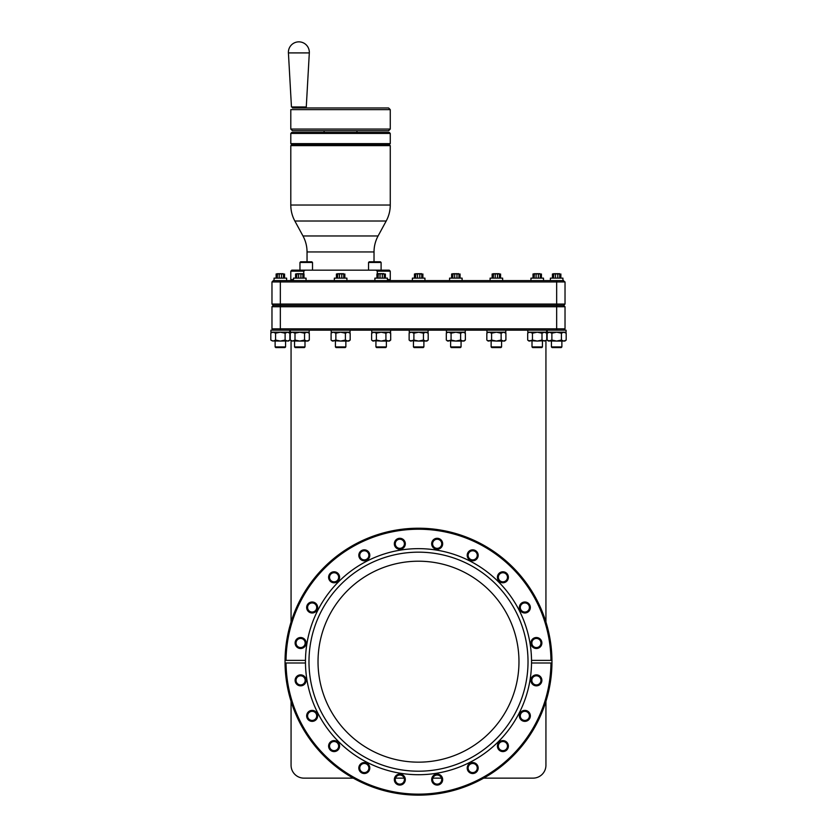 <?xml version="1.0" encoding="UTF-8"?>
<svg xmlns="http://www.w3.org/2000/svg" width="837" height="837" viewBox="0 0 837 837"><rect width="100%" height="100%" fill="white"/><g stroke="black" fill="none" stroke-linecap="round" stroke-linejoin="round"><path stroke-width="1.26" d="M291.067 701.343L291.067 765.238L291.067 701.343M291.067 622.027L291.067 340.711M483.713 778.138L533.043 778.138L483.713 778.138M562.935 280.615L562.935 278.135L562.935 280.615L565.027 281.954L271.973 281.954L271.973 304.061L565.027 304.061L565.027 281.954L565.027 304.061L563.688 305.4L565.027 306.74L271.973 306.74L271.973 328.847L273.312 330.186L563.688 330.186L565.027 328.847L565.027 306.74L565.027 328.847L556.657 328.847L556.657 330.186M290.345 330.186L290.345 332.195L309.198 332.195L309.198 330.186L331.201 330.186L331.201 332.195L350.054 332.195L350.054 330.186L371.733 330.186L371.733 332.195L390.586 332.195L390.586 330.186L409.241 330.186L409.241 332.195L428.094 332.195L428.094 330.186L446.414 330.186L446.414 332.195L465.267 332.195L465.267 330.186L486.946 330.186L486.946 332.195L505.799 332.195L505.799 330.186L527.802 330.186L527.802 332.195L546.655 332.195L546.655 330.186M545.483 332.195L546.76 333.199L544.374 332.195L541.999 333.199L537.228 332.195L532.458 333.199L530.083 332.195L528.513 332.645M529.308 332.299L530.083 332.195M545.933 332.634L546.76 333.199L546.76 340.063L544.374 341.067L541.999 340.063L537.228 341.067L528.513 340.617M541.999 333.199L541.999 340.063M545.933 340.617L537.228 341.067L532.458 340.063L528.974 341.067L527.697 340.063L527.697 333.199L528.974 332.195M529.308 340.952L530.083 341.067M532.008 341.067L532.008 346.926L532.677 347.596L541.78 347.596L542.449 346.926L532.008 346.926M542.449 341.067L542.449 346.926M532.458 333.199L532.458 340.063M563.688 280.615L273.312 280.615L271.973 281.954L271.973 304.061L273.312 305.4L271.973 306.74L271.973 328.847L556.657 328.847L556.657 305.4L563.688 305.4M504.627 332.195L505.904 333.199L503.518 332.195L501.133 333.199L496.372 332.195L491.601 333.199L489.216 332.195L487.647 332.645M488.442 332.299L489.216 332.195M505.904 333.199L505.904 340.063L503.518 341.067L501.133 340.063L496.372 341.067L487.647 340.617M501.133 333.199L501.133 340.063M505.904 340.063L504.627 341.067L496.372 341.067L491.601 340.063L488.117 341.067L486.831 340.063L486.831 333.199L488.117 332.195M488.442 340.952L489.216 341.067M491.141 341.067L491.141 346.926L491.811 347.596L500.924 347.596L501.593 346.926L491.141 346.926M501.593 341.067L501.593 346.926M491.601 333.199L491.601 340.063M464.096 332.195L465.372 333.199L462.997 332.195L460.612 333.199L455.841 332.195L451.08 333.199L448.695 332.195L447.125 332.645M447.921 332.299L448.695 332.195M465.372 333.199L465.372 340.063L462.997 341.067L460.612 340.063L455.841 341.067L447.125 340.617M460.612 333.199L460.612 340.063M465.372 340.063L464.096 341.067L455.841 341.067L451.08 340.063L447.586 341.067L446.309 340.063L446.309 333.199L447.586 332.195M447.921 340.952L448.695 341.067M450.62 341.067L450.62 346.926L451.289 347.596L460.402 347.596L461.072 346.926L450.62 346.926M461.072 341.067L461.072 346.926M451.08 333.199L451.08 340.063M426.922 332.195L428.199 333.199L425.813 332.195L423.438 333.199L418.667 332.195L413.897 333.199L411.522 332.195L409.952 332.645M410.747 332.299L411.522 332.195M428.199 333.199L428.199 340.063L425.813 341.067L423.438 340.063L418.667 341.067L409.952 340.617M423.438 333.199L423.438 340.063M428.199 340.063L426.922 341.067L418.667 341.067L413.897 340.063L410.412 341.067L409.136 340.063L409.136 333.199L410.412 332.195M410.747 340.952L411.522 341.067M413.447 341.067L413.447 346.926L414.116 347.596L423.219 347.596L423.888 346.926L413.447 346.926M423.888 341.067L423.888 346.926M413.897 333.199L413.897 340.063M389.414 332.195L390.691 333.199L388.305 332.195L385.92 333.199L381.159 332.195L376.388 333.199L374.003 332.195L371.628 333.199L372.444 332.645M373.229 332.299L374.003 332.195M390.691 333.199L390.691 340.063L388.305 341.067L385.92 340.063L381.159 341.067L372.444 340.617M385.92 333.199L385.92 340.063M390.691 340.063L389.414 341.067L381.159 341.067L376.388 340.063L372.904 341.067L371.628 340.063L371.628 333.199L372.904 332.195M373.229 340.952L374.003 341.067M375.928 341.067L375.928 346.926L376.598 347.596L385.711 347.596L386.38 346.926L375.928 346.926M386.38 341.067L386.38 346.926M376.388 333.199L376.388 340.063M348.883 332.195L350.169 333.199L347.784 332.195L345.399 333.199L340.628 332.195L335.867 333.199L333.482 332.195L331.912 332.645M332.707 332.299L333.482 332.195M350.169 333.199L350.169 340.063L347.784 341.067L345.399 340.063L340.628 341.067L331.912 340.617M345.399 333.199L345.399 340.063M350.169 340.063L348.883 341.067L340.628 341.067L335.867 340.063L332.373 341.067L331.096 340.063L331.096 333.199L332.373 332.195M332.707 340.952L333.482 341.067M335.407 341.067L335.407 346.926L336.076 347.596L345.189 347.596L345.859 346.926L335.407 346.926M345.859 341.067L345.859 346.926M335.867 333.199L335.867 340.063M308.026 332.195L309.303 333.199L306.917 332.195L304.542 333.199L299.772 332.195L295.001 333.199L292.626 332.195L291.056 332.645L290.24 333.199L290.24 340.063L292.626 341.067L290.24 340.063M291.851 332.299L292.626 332.195M309.303 333.199L309.303 340.063L306.917 341.067L304.542 340.063L299.772 341.067L291.851 340.952M304.542 333.199L304.542 340.063M309.303 340.063L308.026 341.067L299.772 341.067L295.001 340.063L292.626 341.067M294.551 341.067L294.551 346.926L295.22 347.596L304.323 347.596L304.992 346.926L294.551 346.926M304.992 341.067L304.992 346.926M295.001 333.199L295.001 340.063M273.312 305.4L556.657 305.4L556.657 280.615M273.312 330.186L270.916 330.186L270.916 332.195L289.769 332.195L289.769 330.186M288.598 341.067L289.874 340.063L287.499 341.067L289.874 340.063L289.874 333.199L288.598 332.195L289.874 333.199L287.499 332.195L285.114 333.199L280.343 332.195L275.582 333.199L273.197 332.195L271.627 332.645L270.811 333.199L270.811 340.063L273.197 341.067L271.638 340.617M273.197 332.195L272.412 332.31M288.284 332.31L289.874 333.199M289.874 340.063L287.51 341.067L285.114 340.063L280.343 341.067L272.412 340.952M285.114 333.199L285.114 340.063M288.284 340.952L280.343 341.067L275.582 340.063L273.197 341.067M275.122 346.926L275.122 341.067L275.122 346.926L275.791 347.596L275.122 346.926L285.574 346.926L285.574 341.067L285.574 346.926L284.904 347.596L275.791 347.596L284.904 347.596L285.574 346.926M275.582 333.199L275.582 340.063M547.231 330.186L547.231 332.195L566.084 332.195L566.084 330.186L563.688 330.186M564.912 332.195L566.189 333.199L563.803 332.195L561.418 333.199L556.657 332.195L551.886 333.199L549.501 332.195L547.126 333.199L547.942 332.645L547.126 333.199L547.126 340.063L549.501 341.067L547.126 340.063L548.402 341.067M564.588 332.31L566.189 333.199L566.189 340.063L563.803 341.067L561.418 340.063L556.657 341.067L548.727 340.952M561.418 333.199L561.418 340.063M564.588 340.952L566.189 340.063L564.912 341.067L556.657 341.067L551.886 340.063L548.737 340.952M551.426 341.067L551.426 346.926L552.096 347.596L561.208 347.596L561.878 346.926L551.426 346.926L551.426 341.067M561.878 341.067L561.878 346.926L561.878 341.067M551.886 333.199L551.886 340.063M387.437 279.61L390.262 279.61L390.262 271.167L377.299 271.167L375.928 270.163L377.299 271.167L377.299 273.647L384.005 273.647M291.799 280.615L290.795 279.61L293.494 279.61M303.758 273.751L303.758 271.167L305.128 270.163L389.257 270.163L390.262 271.167M291.799 270.163L305.128 270.163L303.758 271.167L290.795 271.167L291.799 270.163M290.795 205.023L390.262 205.023L390.262 145.638L290.795 145.638L290.795 205.023A33.49 33.49 0 0 0 294.854 221.01L302.973 235.961A33.49 33.49 0 0 1 307.043 251.947L307.043 261.793M390.262 205.023A33.49 33.49 0 0 1 386.202 221.01L378.083 235.961A33.49 33.49 0 0 0 374.024 251.947L374.024 261.793M390.262 145.638L389.257 144.634L390.262 143.629L390.262 133.418L389.257 132.413L291.799 132.413L290.795 133.418L390.262 133.418M290.795 145.638L291.799 144.634L389.257 144.634M290.795 133.418L290.795 143.629L291.799 144.634M324.107 132.413L356.96 132.413L356.96 130.739L324.107 130.739L324.107 132.413M290.795 143.629L390.262 143.629M390.262 109.637L290.795 109.637L290.795 129.065L292.469 130.739L388.588 130.739L390.262 129.065L390.262 109.637L388.588 107.963L292.49 107.963L358.979 107.963M365.936 107.963L373.637 107.963M290.795 129.065L390.262 129.065M306.279 106.958L309.313 52.909L288.42 52.909L291.454 106.958L306.279 106.958L305.212 107.963M288.42 52.909A10.462 10.462 0 0 1 298.872 41.85A10.462 10.462 0 0 1 309.313 52.909M381.107 270.163L381.107 262.462L380.437 261.793L369.211 261.793L368.542 262.462L381.107 262.462L381.107 270.163M300.629 261.793L311.845 261.793L312.515 262.462L299.96 262.462L300.629 261.793M368.542 270.163L368.542 262.462M299.96 270.163L299.96 262.462L299.96 270.163M312.515 270.163L312.515 262.462M274.065 278.135L274.065 280.615L274.065 278.135L286.631 278.135L286.631 280.615L286.631 278.135M550.369 278.135L550.369 280.615L550.369 278.135L562.935 278.135M279.213 278.135L279.213 273.981L283.188 273.647M281.473 278.135L281.473 273.981L283.44 273.981L283.44 278.135M276.126 278.135L276.126 273.981L281.389 273.647M276.126 273.981L279.307 273.647M277.256 278.135L277.497 273.647M284.57 278.135L284.57 273.981M555.527 278.135L555.527 273.981L559.503 273.647M557.787 278.135L557.787 273.981L559.744 273.981L559.744 278.135M552.43 278.135L552.43 273.981L557.693 273.647M552.43 273.981L555.611 273.647M553.56 278.135L553.812 273.647M560.874 278.135L560.874 273.981M293.494 280.615L293.494 278.135L306.049 278.135L306.049 280.615M298.642 278.135L298.642 273.981L302.617 273.647M300.901 278.135L300.901 273.981L302.858 273.981L302.858 278.135M295.555 278.135L295.555 273.981L300.807 273.647M295.555 273.981L298.725 273.647M296.685 278.135L296.926 273.647M303.988 278.135L303.988 273.981M334.35 280.615L334.35 278.135L346.916 278.135L346.916 280.615M339.498 278.135L339.498 273.981L343.473 273.647M341.758 278.135L341.758 273.981L343.725 273.981L343.725 278.135M336.411 278.135L336.411 273.981L341.674 273.647M336.411 273.981L339.592 273.647M337.541 278.135L337.792 273.647M344.854 278.135L344.854 273.981M374.882 280.615L374.882 278.135L387.437 278.135L387.437 280.615M380.029 278.135L380.029 273.981L382.195 273.647M382.289 278.135L382.289 273.981L384.246 273.981L384.246 278.135M376.932 278.135L376.932 273.981L380.113 273.647M378.062 278.135L378.314 273.647M385.376 278.135L385.376 273.981M412.39 280.615L412.39 278.135L424.945 278.135L424.945 280.615M417.537 278.135L417.537 273.981L421.513 273.647M419.797 278.135L419.797 273.981L421.754 273.981L421.754 278.135M414.451 278.135L414.451 273.981L419.714 273.647M414.451 273.981L417.632 273.647M415.581 278.135L415.822 273.647M422.884 278.135L422.884 273.981M449.563 280.615L449.563 278.135L462.118 278.135L462.118 280.615M454.711 278.135L454.711 273.981L458.686 273.647M456.971 278.135L456.971 273.981L458.938 273.981L458.938 278.135M451.624 278.135L451.624 273.981L456.887 273.647M451.624 273.981L454.805 273.647M452.754 278.135L452.995 273.647M460.068 278.135L460.068 273.981M490.084 280.615L490.084 278.135L502.65 278.135L502.65 280.615M495.242 278.135L495.242 273.981L499.208 273.647M497.502 278.135L497.502 273.981L499.459 273.981L499.459 278.135M492.146 278.135L492.146 273.981L497.408 273.647M492.146 273.981L495.326 273.647M493.275 278.135L493.527 273.647M500.589 278.135L500.589 273.981M530.951 280.615L530.951 278.135L543.506 278.135L543.506 280.615M536.098 278.135L536.098 273.981L540.074 273.647M538.358 278.135L538.358 273.981L540.315 273.981L540.315 278.135M533.012 278.135L533.012 273.981L538.275 273.647M533.012 273.981L536.193 273.647M534.142 278.135L534.383 273.647M541.445 278.135L541.445 273.981M545.933 701.343L545.933 765.238A12.89 12.89 0 0 1 533.043 778.138M545.933 340.711L545.933 622.027M551.96 660.383A133.47 133.47 0 0 1 551.96 662.988L531.526 662.988A113.037 113.037 0 0 1 418.5 774.717A113.037 113.037 0 0 1 305.474 662.988L285.04 662.988A133.47 133.47 0 0 1 285.04 660.383L286.045 660.383L285.04 660.383A133.47 133.47 0 0 1 418.5 528.22A133.47 133.47 0 0 1 551.96 660.383L550.955 660.383L551.96 660.383L551.96 662.988L550.955 662.988A132.466 132.466 0 0 1 418.5 794.146A132.466 132.466 0 0 1 286.045 662.988L285.04 662.988L285.04 660.383M550.955 660.383L531.526 660.383A113.037 113.037 0 0 0 418.5 548.653A113.037 113.037 0 0 0 305.474 660.383L286.045 660.383A132.466 132.466 0 0 1 418.5 529.225A132.466 132.466 0 0 1 550.955 660.383M418.5 561.208A100.471 100.471 0 0 1 518.971 661.68A100.471 100.471 0 0 1 418.5 762.162A100.471 100.471 0 0 1 318.029 661.68A100.471 100.471 0 0 1 418.5 561.208M418.5 552.169A109.521 109.521 0 0 1 528.021 661.68A109.521 109.521 0 0 1 418.5 771.201A109.521 109.521 0 0 1 308.979 661.68A109.521 109.521 0 0 1 418.5 552.169M531.526 662.988L531.526 660.383M530.899 643.015A5.493 5.493 0 0 0 536.391 648.508A5.493 5.493 0 0 0 541.884 643.015A5.493 5.493 0 0 0 536.391 637.522A5.493 5.493 0 0 0 530.899 643.015M519.358 607.495A5.493 5.493 0 0 0 524.851 612.987A5.493 5.493 0 0 0 530.344 607.495A5.493 5.493 0 0 0 524.851 602.002A5.493 5.493 0 0 0 519.358 607.495M497.408 577.279A5.493 5.493 0 0 0 502.901 582.772A5.493 5.493 0 0 0 508.394 577.279A5.493 5.493 0 0 0 502.901 571.786A5.493 5.493 0 0 0 497.408 577.279M467.203 555.329A5.493 5.493 0 0 0 472.696 560.821A5.493 5.493 0 0 0 478.178 555.329A5.493 5.493 0 0 0 472.696 549.836A5.493 5.493 0 0 0 467.203 555.329M431.683 543.788A5.493 5.493 0 0 0 437.176 549.281A5.493 5.493 0 0 0 442.668 543.788A5.493 5.493 0 0 0 437.176 538.296A5.493 5.493 0 0 0 431.683 543.788M394.332 543.788A5.493 5.493 0 0 0 399.824 549.281A5.493 5.493 0 0 0 405.317 543.788A5.493 5.493 0 0 0 399.824 538.296A5.493 5.493 0 0 0 394.332 543.788M358.822 555.329A5.493 5.493 0 0 0 364.304 560.821A5.493 5.493 0 0 0 369.797 555.329A5.493 5.493 0 0 0 364.304 549.836A5.493 5.493 0 0 0 358.822 555.329M328.606 577.279A5.493 5.493 0 0 0 334.099 582.772A5.493 5.493 0 0 0 339.592 577.279A5.493 5.493 0 0 0 334.099 571.786A5.493 5.493 0 0 0 328.606 577.279M306.656 607.495A5.493 5.493 0 0 0 312.149 612.987A5.493 5.493 0 0 0 317.642 607.495A5.493 5.493 0 0 0 312.149 602.002A5.493 5.493 0 0 0 306.656 607.495M295.116 643.015A5.493 5.493 0 0 0 300.609 648.508A5.493 5.493 0 0 0 306.101 643.015A5.493 5.493 0 0 0 300.609 637.522A5.493 5.493 0 0 0 295.116 643.015M295.116 680.355A5.493 5.493 0 0 0 300.609 685.848A5.493 5.493 0 0 0 306.101 680.355A5.493 5.493 0 0 0 300.609 674.863A5.493 5.493 0 0 0 295.116 680.355M306.656 715.876A5.493 5.493 0 0 0 312.149 721.368A5.493 5.493 0 0 0 317.642 715.876A5.493 5.493 0 0 0 312.149 710.383A5.493 5.493 0 0 0 306.656 715.876M328.606 746.091A5.493 5.493 0 0 0 334.099 751.584A5.493 5.493 0 0 0 339.592 746.091A5.493 5.493 0 0 0 334.099 740.599A5.493 5.493 0 0 0 328.606 746.091M358.822 768.042A5.493 5.493 0 0 0 364.304 773.534A5.493 5.493 0 0 0 369.797 768.042A5.493 5.493 0 0 0 364.304 762.549A5.493 5.493 0 0 0 358.822 768.042M394.332 779.582A5.493 5.493 0 0 0 399.824 785.075A5.493 5.493 0 0 0 405.317 779.582A5.493 5.493 0 0 0 399.824 774.089A5.493 5.493 0 0 0 394.332 779.582M431.683 779.582A5.493 5.493 0 0 0 437.176 785.075A5.493 5.493 0 0 0 442.668 779.582A5.493 5.493 0 0 0 437.176 774.089A5.493 5.493 0 0 0 431.683 779.582M467.203 768.042A5.493 5.493 0 0 0 472.696 773.534A5.493 5.493 0 0 0 478.178 768.042A5.493 5.493 0 0 0 472.696 762.549A5.493 5.493 0 0 0 467.203 768.042M497.408 746.091A5.493 5.493 0 0 0 502.901 751.584A5.493 5.493 0 0 0 508.394 746.091A5.493 5.493 0 0 0 502.901 740.599A5.493 5.493 0 0 0 497.408 746.091M519.358 715.876A5.493 5.493 0 0 0 524.851 721.368A5.493 5.493 0 0 0 530.344 715.876A5.493 5.493 0 0 0 524.851 710.383A5.493 5.493 0 0 0 519.358 715.876M530.899 680.355A5.493 5.493 0 0 0 536.391 685.848A5.493 5.493 0 0 0 541.884 680.355A5.493 5.493 0 0 0 536.391 674.863A5.493 5.493 0 0 0 530.899 680.355M551.96 662.988A133.47 133.47 0 0 1 418.5 795.15A133.47 133.47 0 0 1 285.04 662.988M353.287 778.138L303.957 778.138A12.89 12.89 0 0 1 291.067 765.238M404.145 778.138L395.503 778.138M441.497 778.138L432.855 778.138M395.273 779.582A4.551 4.551 0 0 1 399.824 775.031A4.551 4.551 0 0 1 404.386 779.582A4.551 4.551 0 0 1 399.824 784.133A4.551 4.551 0 0 1 395.273 779.582M432.614 779.582A4.551 4.551 0 0 1 437.176 775.031A4.551 4.551 0 0 1 441.727 779.582A4.551 4.551 0 0 1 437.176 784.133A4.551 4.551 0 0 1 432.614 779.582M305.474 660.383L305.474 662.988M531.84 643.015A4.551 4.551 0 0 0 536.391 647.566A4.551 4.551 0 0 0 540.953 643.015A4.551 4.551 0 0 0 536.391 638.453A4.551 4.551 0 0 0 531.84 643.015M520.3 607.495A4.551 4.551 0 0 0 524.851 612.046A4.551 4.551 0 0 0 529.413 607.495A4.551 4.551 0 0 0 524.851 602.943A4.551 4.551 0 0 0 520.3 607.495M498.35 577.279A4.551 4.551 0 0 0 502.901 581.841A4.551 4.551 0 0 0 507.463 577.279A4.551 4.551 0 0 0 502.901 572.728A4.551 4.551 0 0 0 498.35 577.279M468.134 555.329A4.551 4.551 0 0 0 472.696 559.88A4.551 4.551 0 0 0 477.247 555.329A4.551 4.551 0 0 0 472.696 550.777A4.551 4.551 0 0 0 468.134 555.329M432.614 543.788A4.551 4.551 0 0 0 437.176 548.34A4.551 4.551 0 0 0 441.727 543.788A4.551 4.551 0 0 0 437.176 539.237A4.551 4.551 0 0 0 432.614 543.788M395.273 543.788A4.551 4.551 0 0 0 399.824 548.34A4.551 4.551 0 0 0 404.386 543.788A4.551 4.551 0 0 0 399.824 539.237A4.551 4.551 0 0 0 395.273 543.788M359.753 555.329A4.551 4.551 0 0 0 364.304 559.88A4.551 4.551 0 0 0 368.866 555.329A4.551 4.551 0 0 0 364.304 550.777A4.551 4.551 0 0 0 359.753 555.329M329.537 577.279A4.551 4.551 0 0 0 334.099 581.841A4.551 4.551 0 0 0 338.65 577.279A4.551 4.551 0 0 0 334.099 572.728A4.551 4.551 0 0 0 329.537 577.279M307.587 607.495A4.551 4.551 0 0 0 312.149 612.046A4.551 4.551 0 0 0 316.7 607.495A4.551 4.551 0 0 0 312.149 602.943A4.551 4.551 0 0 0 307.587 607.495M296.047 643.015A4.551 4.551 0 0 0 300.609 647.566A4.551 4.551 0 0 0 305.16 643.015A4.551 4.551 0 0 0 300.609 638.453A4.551 4.551 0 0 0 296.047 643.015M296.047 680.355A4.551 4.551 0 0 0 300.609 684.917A4.551 4.551 0 0 0 305.16 680.355A4.551 4.551 0 0 0 300.609 675.804A4.551 4.551 0 0 0 296.047 680.355M307.587 715.876A4.551 4.551 0 0 0 312.149 720.427A4.551 4.551 0 0 0 316.7 715.876A4.551 4.551 0 0 0 312.149 711.324A4.551 4.551 0 0 0 307.587 715.876M329.537 746.091A4.551 4.551 0 0 0 334.099 750.643A4.551 4.551 0 0 0 338.65 746.091A4.551 4.551 0 0 0 334.099 741.53A4.551 4.551 0 0 0 329.537 746.091M359.753 768.042A4.551 4.551 0 0 0 364.304 772.593A4.551 4.551 0 0 0 368.866 768.042A4.551 4.551 0 0 0 364.304 763.48A4.551 4.551 0 0 0 359.753 768.042M468.134 768.042A4.551 4.551 0 0 0 472.696 772.593A4.551 4.551 0 0 0 477.247 768.042A4.551 4.551 0 0 0 472.696 763.48A4.551 4.551 0 0 0 468.134 768.042M498.35 746.091A4.551 4.551 0 0 0 502.901 750.643A4.551 4.551 0 0 0 507.463 746.091A4.551 4.551 0 0 0 502.901 741.53A4.551 4.551 0 0 0 498.35 746.091M520.3 715.876A4.551 4.551 0 0 0 524.851 720.427A4.551 4.551 0 0 0 529.413 715.876A4.551 4.551 0 0 0 524.851 711.324A4.551 4.551 0 0 0 520.3 715.876M531.84 680.355A4.551 4.551 0 0 0 536.391 684.917A4.551 4.551 0 0 0 540.953 680.355A4.551 4.551 0 0 0 536.391 675.804A4.551 4.551 0 0 0 531.84 680.355M541.633 643.015A5.231 5.231 0 0 1 536.391 648.246A5.231 5.231 0 0 1 531.16 643.015A5.231 5.231 0 0 1 536.391 637.784A5.231 5.231 0 0 1 541.633 643.015M530.093 607.495A5.231 5.231 0 0 1 524.851 612.726A5.231 5.231 0 0 1 519.62 607.495A5.231 5.231 0 0 1 524.851 602.263A5.231 5.231 0 0 1 530.093 607.495M508.132 577.279A5.231 5.231 0 0 1 502.901 582.51A5.231 5.231 0 0 1 497.67 577.279A5.231 5.231 0 0 1 502.901 572.048A5.231 5.231 0 0 1 508.132 577.279M477.927 555.329A5.231 5.231 0 0 1 472.696 560.56A5.231 5.231 0 0 1 467.454 555.329A5.231 5.231 0 0 1 472.696 550.097A5.231 5.231 0 0 1 477.927 555.329M442.407 543.788A5.231 5.231 0 0 1 437.176 549.02A5.231 5.231 0 0 1 431.944 543.788A5.231 5.231 0 0 1 437.176 538.557A5.231 5.231 0 0 1 442.407 543.788M405.056 543.788A5.231 5.231 0 0 1 399.824 549.02A5.231 5.231 0 0 1 394.593 543.788A5.231 5.231 0 0 1 399.824 538.557A5.231 5.231 0 0 1 405.056 543.788M369.546 555.329A5.231 5.231 0 0 1 364.304 560.56A5.231 5.231 0 0 1 359.073 555.329A5.231 5.231 0 0 1 364.304 550.097A5.231 5.231 0 0 1 369.546 555.329M339.33 577.279A5.231 5.231 0 0 1 334.099 582.51A5.231 5.231 0 0 1 328.868 577.279A5.231 5.231 0 0 1 334.099 572.048A5.231 5.231 0 0 1 339.33 577.279M317.38 607.495A5.231 5.231 0 0 1 312.149 612.726A5.231 5.231 0 0 1 306.907 607.495A5.231 5.231 0 0 1 312.149 602.263A5.231 5.231 0 0 1 317.38 607.495M305.84 643.015A5.231 5.231 0 0 1 300.609 648.246A5.231 5.231 0 0 1 295.367 643.015A5.231 5.231 0 0 1 300.609 637.784A5.231 5.231 0 0 1 305.84 643.015M305.84 680.355A5.231 5.231 0 0 1 300.609 685.587A5.231 5.231 0 0 1 295.367 680.355A5.231 5.231 0 0 1 300.609 675.124A5.231 5.231 0 0 1 305.84 680.355M317.38 715.876A5.231 5.231 0 0 1 312.149 721.107A5.231 5.231 0 0 1 306.907 715.876A5.231 5.231 0 0 1 312.149 710.644A5.231 5.231 0 0 1 317.38 715.876M339.33 746.091A5.231 5.231 0 0 1 334.099 751.323A5.231 5.231 0 0 1 328.868 746.091A5.231 5.231 0 0 1 334.099 740.86A5.231 5.231 0 0 1 339.33 746.091M369.546 768.042A5.231 5.231 0 0 1 364.304 773.273A5.231 5.231 0 0 1 359.073 768.042A5.231 5.231 0 0 1 364.304 762.81A5.231 5.231 0 0 1 369.546 768.042M405.056 779.582A5.231 5.231 0 0 1 399.824 784.813A5.231 5.231 0 0 1 394.593 779.582A5.231 5.231 0 0 1 399.824 774.351A5.231 5.231 0 0 1 405.056 779.582M442.407 779.582A5.231 5.231 0 0 1 437.176 784.813A5.231 5.231 0 0 1 431.944 779.582A5.231 5.231 0 0 1 437.176 774.351A5.231 5.231 0 0 1 442.407 779.582M477.927 768.042A5.231 5.231 0 0 1 472.696 773.273A5.231 5.231 0 0 1 467.454 768.042A5.231 5.231 0 0 1 472.696 762.81A5.231 5.231 0 0 1 477.927 768.042M508.132 746.091A5.231 5.231 0 0 1 502.901 751.323A5.231 5.231 0 0 1 497.67 746.091A5.231 5.231 0 0 1 502.901 740.86A5.231 5.231 0 0 1 508.132 746.091M530.093 715.876A5.231 5.231 0 0 1 524.851 721.107A5.231 5.231 0 0 1 519.62 715.876A5.231 5.231 0 0 1 524.851 710.644A5.231 5.231 0 0 1 530.093 715.876M541.633 680.355A5.231 5.231 0 0 1 536.391 685.587A5.231 5.231 0 0 1 531.16 680.355A5.231 5.231 0 0 1 536.391 675.124A5.231 5.231 0 0 1 541.633 680.355M280.343 280.615L280.343 330.186M280.343 304.061L280.343 305.4M307.043 251.947L374.024 251.947M302.973 235.961L378.083 235.961M294.854 221.01L386.202 221.01M291.517 332.195L290.24 333.199M548.402 332.195L547.126 333.199L548.402 332.195M389.257 280.615L390.262 279.61M290.795 279.61L290.795 271.167"/></g></svg>
